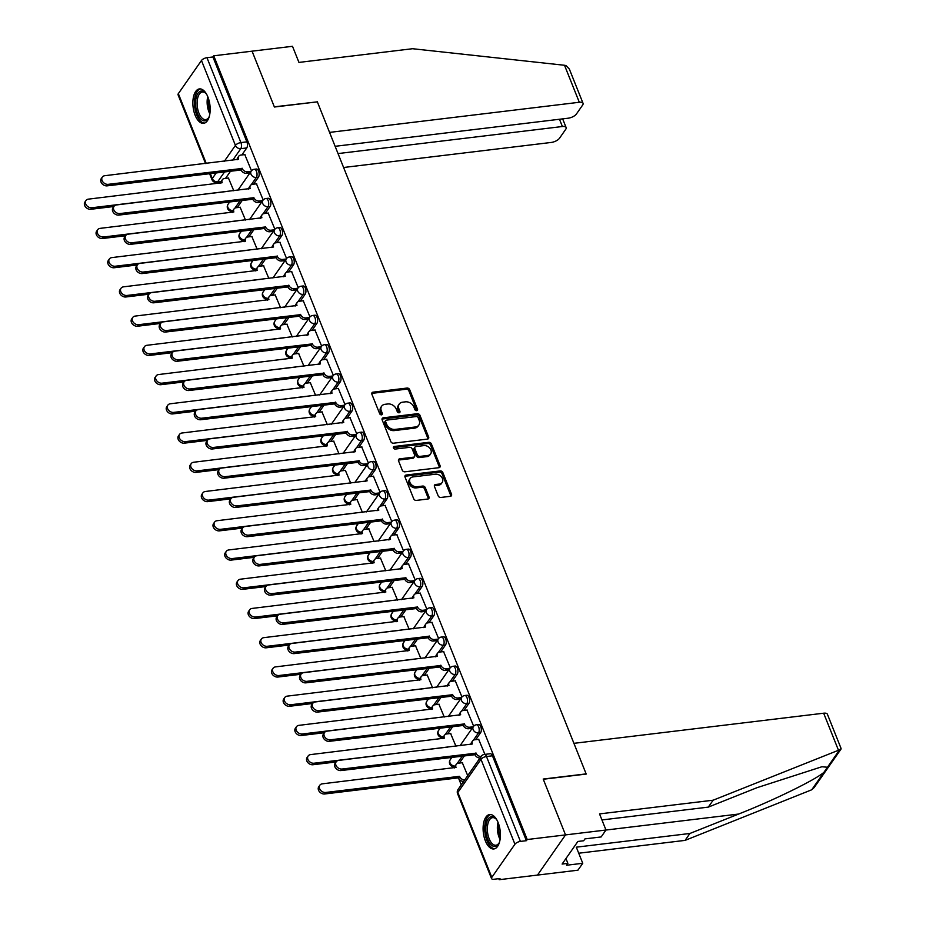 <?xml version="1.0" encoding="UTF-8"?>
<svg xmlns="http://www.w3.org/2000/svg" width="926" height="926" viewBox="0 0 926 926"><rect width="100%" height="100%" fill="white"/><g stroke="black" fill="none" stroke-linecap="round" stroke-linejoin="round"><path stroke-width="1.39" d="M416.7 410.658A1.528 1.169 34.9 0 0 417.499 409.211L409.686 389.661A2.176 1.667 34.9 0 0 407.058 388.052L373.039 392.161A2.176 1.667 34.9 0 0 371.882 394.221L379.706 413.772A1.528 1.169 34.9 0 0 382.345 413.447L381.338 410.924A6.98 5.348 34.9 0 1 381.662 406.201A6.98 5.348 34.9 0 1 385.031 404.303L387.867 403.967A6.98 5.348 34.9 0 1 396.27 409.118L397.277 411.653A1.528 1.169 34.9 0 0 399.928 411.329L398.909 408.806A6.98 5.348 34.9 0 1 399.233 404.072A6.98 5.348 34.9 0 1 402.602 402.185L405.438 401.838A6.98 5.348 34.9 0 1 413.841 407L414.86 409.524A1.528 1.169 34.9 0 0 416.7 410.658M416.758 410.646A1.528 1.169 34.9 0 0 416.688 410.38L408.864 390.841A2.176 1.667 34.9 0 0 406.248 389.221L372.217 393.33A2.176 1.667 34.9 0 0 371.743 393.457M381.605 414.883A1.528 1.169 34.9 0 0 381.535 414.616L380.517 412.093L381.338 410.924M399.187 412.764A1.528 1.169 34.9 0 0 399.106 412.498L398.099 409.975L398.909 408.806M207.899 96.987A17.328 8.461 -96.9 0 0 199.449 88.908A17.328 8.461 -96.9 0 0 195.143 115.252A17.328 8.461 -96.9 0 0 203.604 123.332A17.328 8.461 -96.9 0 0 207.899 96.987M498.13 822.612A17.328 8.461 -96.9 0 0 489.68 814.544A17.328 8.461 -96.9 0 0 485.374 840.889A17.328 8.461 -96.9 0 0 493.836 848.957A17.328 8.461 -96.9 0 0 498.13 822.612M438.183 495.85A2.176 1.667 34.9 0 0 440.811 497.459L450.36 496.313A2.176 1.667 34.9 0 0 451.518 494.241L442.836 472.538A2.176 1.667 34.9 0 0 440.209 470.929L406.178 475.026A2.176 1.667 34.9 0 0 405.032 477.098L413.714 498.801A2.176 1.667 34.9 0 0 416.341 500.41L427.87 499.021A2.176 1.667 34.9 0 0 429.016 496.949L425.3 487.666A2.176 1.667 34.9 0 0 422.684 486.057L416.966 486.74A5.834 4.468 34.9 0 1 410.936 484.101A5.834 4.468 34.9 0 1 410.206 478.487A5.834 4.468 34.9 0 1 413.031 476.902L435.428 474.205A5.834 4.468 34.9 0 1 441.447 476.844A5.834 4.468 34.9 0 1 442.177 482.458A5.834 4.468 34.9 0 1 439.364 484.043L435.625 484.495A2.176 1.667 34.9 0 0 434.468 486.555L438.183 495.85M335.131 146.308L568.194 118.204A6.667 2.79 158.2 0 0 576.423 113.991L582.628 105.089A6.667 2.79 158.2 0 0 583.044 103.307A6.667 2.79 158.2 0 0 579.306 102.265L564.513 65.271L412.556 48.719L298.948 62.412L292.5 46.3L252.069 51.173L274.397 107.022L317.34 101.848L586.135 773.881L543.192 779.055L565.531 834.905L527.218 839.523L213.744 55.803L212.934 56.972L206.961 57.69L240.91 142.581A4.445 2.165 83.1 0 1 240.783 148.669L232.681 160.279M317.12 101.872L274.327 106.837L252.069 51.173L213.744 55.803M427.476 439.098A2.176 1.667 34.9 0 0 428.634 437.037L419.953 415.323A2.176 1.667 34.9 0 0 417.325 413.714L383.306 417.823A2.176 1.667 34.9 0 0 382.149 419.883L390.83 441.586A2.176 1.667 34.9 0 0 393.457 443.207L427.476 439.098M431.389 443.936L440.07 465.639A2.176 1.667 34.9 0 1 438.912 467.699L404.894 471.809A2.176 1.667 34.9 0 1 402.266 470.2L398.55 460.905A2.176 1.667 34.9 0 1 399.708 458.845L413.505 457.178A2.176 1.667 34.9 0 0 414.663 455.106L412.197 448.948A2.176 1.667 34.9 0 0 409.57 447.339L395.205 449.064A1.528 1.169 34.9 0 1 394.175 446.494L428.761 442.315A2.176 1.667 34.9 0 1 431.389 443.936L430.578 445.105L439.26 466.808L440.07 465.639M582.755 863.287L576.308 847.174L689.916 833.469L738.612 814.047L605.963 830.043L601.148 836.942L584.977 838.887L583.669 840.762L577.882 841.456L562.105 864.062L567.881 863.368L566.573 865.243L582.755 863.287L577.928 870.197L537.497 875.082L565.531 834.905L543.273 779.241L586.216 774.067L573.923 743.335L823.665 713.205A6.667 2.79 -21.8 0 1 827.404 714.247L841.086 748.474L839.639 749.805L713.136 800.203L599.527 813.908L605.974 830.02L565.531 834.905L537.497 875.082L499.172 879.7L498.767 878.681M220.145 182.075L220.596 183.198M228.074 201.914L228.676 203.396M231.824 211.29L232.287 212.424M239.776 231.153L240.366 232.634M243.526 240.517L243.978 241.663M251.467 260.38L252.057 261.873M255.217 269.755L255.669 270.901M263.158 289.618L263.76 291.111M266.908 298.994L267.359 300.14M274.848 318.857L275.45 320.338M278.599 328.232L279.062 329.367M286.551 348.083L287.141 349.577M290.289 357.459L290.752 358.605M298.241 377.322L298.832 378.815M301.992 386.698L302.443 387.844M309.932 406.56L310.523 408.042M313.683 415.936L314.134 417.07M321.623 435.799L322.225 437.28M325.373 445.163L325.836 446.309M333.314 465.026L333.916 466.519M337.064 474.401L337.527 475.547M345.016 494.264L345.606 495.757M348.766 503.64L349.218 504.774M356.707 523.503L357.297 524.984M360.457 532.878L360.909 534.013M368.398 552.729L368.988 554.223M372.148 562.105L372.599 563.251M380.088 581.968L380.69 583.461M383.839 591.344L384.302 592.49M391.779 611.206L392.381 612.688M395.529 620.582L395.992 621.716M403.481 640.445L404.072 641.926M407.232 649.809L407.683 650.955M415.172 669.672L415.762 671.165M418.922 679.047L419.374 680.193M426.863 698.91L427.453 700.392M430.613 708.286L431.065 709.42M438.554 728.149L439.155 729.63M442.304 737.524L442.767 738.659M450.244 757.375L450.846 758.869M453.995 766.751L454.458 767.897M458.439 777.852L461.252 784.889M527.218 839.523L526.396 840.692L520.424 841.41A4.445 1.864 158.2 0 0 514.937 844.223L491.81 877.373A4.445 1.864 158.2 0 0 491.532 878.554A4.445 1.864 158.2 0 0 494.021 879.249L499.994 878.531L499.172 879.7M212.934 56.972L246.883 141.863A4.445 2.165 83.1 0 1 246.744 147.952L241.871 154.955M230.701 170.951L225.516 178.371M205.549 163.555L178.058 94.834A4.445 1.864 -21.8 0 1 178.336 93.642L201.474 60.503A4.445 1.864 -21.8 0 1 206.961 57.69M263.192 199.993L256.479 183.834M245.483 220.029L240.135 207.262M274.883 229.22L268.17 213.073M257.173 249.268L251.826 236.489M286.574 258.458L279.872 242.299M268.876 278.494L263.516 265.727M298.265 287.697L291.563 271.538M280.566 307.733L275.207 294.966M309.955 316.923L303.253 300.776M292.257 336.971L286.898 324.204M321.658 346.162L314.944 330.003M303.948 366.198L298.6 353.431M333.348 375.4L326.635 359.242M315.639 395.437L310.291 382.67M345.039 404.639L338.337 388.48M327.341 424.675L321.982 411.908M356.73 433.866L350.028 417.719M339.032 453.914L333.673 441.135M368.432 463.104L361.719 446.945M350.722 483.14L345.375 470.373M380.123 492.343L373.41 476.184M362.413 512.379L357.066 499.612M391.814 521.57L385.1 505.422M374.104 541.617L368.756 528.85M403.505 550.808L396.803 534.649M385.806 570.844L380.447 558.077M415.195 580.046L408.493 563.888M397.497 600.083L392.138 587.315M426.898 609.285L420.184 593.126M409.188 629.321L403.84 616.554M438.588 638.512L431.875 622.365M420.879 658.56L415.531 645.781M450.279 667.75L443.566 651.591M432.581 687.787L427.222 675.019M461.97 696.989L455.268 680.83M444.272 717.025L438.912 704.258M473.661 726.215L466.959 710.068M455.962 746.263L450.603 733.496M484.923 754.377L478.649 739.295M467.711 775.641L462.305 762.723M480.617 732.651L478.499 732.917A4.445 2.165 83.1 0 0 478.95 727.824A4.445 2.165 83.1 0 0 476.462 724.757L478.58 724.491A4.445 2.165 -96.9 0 1 481.069 727.57A4.445 2.165 -96.9 0 1 480.617 732.651L475.733 739.654M464.563 755.651L459.377 763.082M468.915 703.424L466.797 703.679A4.445 2.165 83.1 0 0 467.26 698.586A4.445 2.165 83.1 0 0 464.771 695.519L466.889 695.264A4.445 2.165 -96.9 0 1 469.378 698.331A4.445 2.165 -96.9 0 1 468.915 703.424L464.042 710.416M452.872 726.424L447.686 733.843M457.224 674.186L455.106 674.441A4.445 2.165 83.1 0 0 455.569 669.348A4.445 2.165 83.1 0 0 453.08 666.28L455.198 666.025A4.445 2.165 -96.9 0 1 457.687 669.093A4.445 2.165 -96.9 0 1 457.224 674.186L452.339 681.177M441.181 697.185L435.996 704.605M445.533 644.947L443.415 645.202A4.445 2.165 83.1 0 0 443.867 640.121A4.445 2.165 83.1 0 0 441.378 637.042L443.496 636.787A4.445 2.165 -96.9 0 1 445.985 639.866A4.445 2.165 -96.9 0 1 445.533 644.947L440.649 651.95M429.479 667.947L424.305 675.378M433.843 615.721L431.724 615.975A4.445 2.165 83.1 0 0 432.176 610.882A4.445 2.165 83.1 0 0 429.687 607.815L431.805 607.56A4.445 2.165 -96.9 0 1 434.294 610.628A4.445 2.165 -96.9 0 1 433.843 615.721L428.958 622.712M417.788 638.708L412.602 646.14M422.152 586.482L420.034 586.737A4.445 2.165 83.1 0 0 420.485 581.644A4.445 2.165 83.1 0 0 417.996 578.576L420.115 578.322A4.445 2.165 -96.9 0 1 422.603 581.389A4.445 2.165 -96.9 0 1 422.152 586.482L417.267 593.473M406.097 609.482L400.912 616.901M410.45 557.244L408.331 557.498A4.445 2.165 83.1 0 0 408.794 552.405A4.445 2.165 83.1 0 0 406.306 549.338L408.424 549.083A4.445 2.165 -96.9 0 1 410.912 552.151A4.445 2.165 -96.9 0 1 410.45 557.244L405.576 564.247M394.407 580.243L389.221 587.663M398.759 528.017L396.641 528.271A4.445 2.165 83.1 0 0 397.092 523.178A4.445 2.165 83.1 0 0 394.615 520.111L396.733 519.856A4.445 2.165 -96.9 0 1 399.21 522.924A4.445 2.165 -96.9 0 1 398.759 528.017L393.874 535.008M382.716 551.005L377.53 558.436M387.068 498.778L384.95 499.033A4.445 2.165 83.1 0 0 385.401 493.94A4.445 2.165 83.1 0 0 382.913 490.873L385.031 490.618A4.445 2.165 -96.9 0 1 387.519 493.685A4.445 2.165 -96.9 0 1 387.068 498.778L382.183 505.77M371.013 521.778L365.839 529.197M375.377 469.54L373.259 469.795A4.445 2.165 83.1 0 0 373.71 464.702A4.445 2.165 83.1 0 0 371.222 461.634L373.34 461.38A4.445 2.165 -96.9 0 1 375.829 464.447A4.445 2.165 -96.9 0 1 375.377 469.54L370.493 476.531M359.323 492.539L354.137 499.959M363.675 440.301L361.557 440.556A4.445 2.165 83.1 0 0 362.02 435.475A4.445 2.165 83.1 0 0 359.531 432.396L361.649 432.141A4.445 2.165 -96.9 0 1 364.138 435.22A4.445 2.165 -96.9 0 1 363.675 440.301L358.802 447.304M347.632 463.301L342.446 470.732M351.984 411.075L349.866 411.329A4.445 2.165 83.1 0 0 350.329 406.236A4.445 2.165 83.1 0 0 347.84 403.169L349.959 402.914A4.445 2.165 -96.9 0 1 352.447 405.982A4.445 2.165 -96.9 0 1 351.984 411.075L347.1 418.066M335.941 434.062L330.756 441.494M340.293 381.836L338.175 382.091A4.445 2.165 83.1 0 0 338.627 376.998A4.445 2.165 83.1 0 0 336.15 373.93L338.268 373.676A4.445 2.165 -96.9 0 1 340.745 376.743A4.445 2.165 -96.9 0 1 340.293 381.836L335.409 388.827M324.239 404.836L319.065 412.255M328.603 352.598L326.484 352.852A4.445 2.165 83.1 0 0 326.936 347.759A4.445 2.165 83.1 0 0 324.447 344.692L326.565 344.437A4.445 2.165 -96.9 0 1 329.054 347.505A4.445 2.165 -96.9 0 1 328.603 352.598L323.718 359.601M312.548 375.597L307.374 383.017M316.912 323.371L314.794 323.625A4.445 2.165 83.1 0 0 315.245 318.532A4.445 2.165 83.1 0 0 312.756 315.465L314.875 315.21A4.445 2.165 -96.9 0 1 317.363 318.278A4.445 2.165 -96.9 0 1 316.912 323.371L312.027 330.362M300.857 346.359L295.672 353.79M305.21 294.132L303.091 294.387A4.445 2.165 83.1 0 0 303.554 289.294A4.445 2.165 83.1 0 0 301.066 286.227L303.184 285.972A4.445 2.165 -96.9 0 1 305.673 289.039A4.445 2.165 -96.9 0 1 305.21 294.132L300.337 301.124M289.167 317.132L283.981 324.551M293.519 264.894L291.401 265.149A4.445 2.165 83.1 0 0 291.864 260.056A4.445 2.165 83.1 0 0 289.375 256.988L291.493 256.733A4.445 2.165 -96.9 0 1 293.982 259.801A4.445 2.165 -96.9 0 1 293.519 264.894L288.634 271.885M277.476 287.893L272.29 295.313M281.828 235.655L279.71 235.91A4.445 2.165 83.1 0 0 280.161 230.829A4.445 2.165 83.1 0 0 277.684 227.75L279.791 227.495A4.445 2.165 -96.9 0 1 282.28 230.574A4.445 2.165 -96.9 0 1 281.828 235.655L276.943 242.658M265.774 258.655L260.6 266.086M270.137 206.429L268.019 206.683A4.445 2.165 83.1 0 0 268.471 201.59A4.445 2.165 83.1 0 0 265.982 198.523L268.1 198.268A4.445 2.165 -96.9 0 1 270.589 201.336A4.445 2.165 -96.9 0 1 270.137 206.429L265.253 213.42M254.083 229.416L248.897 236.848M258.447 177.19L256.328 177.445A4.445 2.165 83.1 0 0 256.78 172.352A4.445 2.165 83.1 0 0 254.291 169.284L256.409 169.03A4.445 2.165 -96.9 0 1 258.898 172.097A4.445 2.165 -96.9 0 1 258.447 177.19L253.562 184.181M242.392 200.19L237.206 207.609M251.49 170.754L244.788 154.596M233.792 190.791L228.433 178.024M526.396 840.692L492.447 755.801A4.445 2.165 -96.9 0 0 490.271 753.729L484.31 754.447A4.445 2.165 83.1 0 1 486.474 756.519L520.424 841.41M399.233 404.072L398.423 405.252A6.98 5.348 34.9 0 0 398.099 409.975M381.662 406.201L380.841 407.371A6.98 5.348 34.9 0 0 380.517 412.093M427.951 438.97A2.176 1.667 34.9 0 0 427.812 438.206L419.131 416.503A2.176 1.667 34.9 0 0 416.503 414.883L382.484 418.992A2.176 1.667 34.9 0 0 382.01 419.119M418.112 417.672A1.528 1.169 34.9 0 0 416.272 416.538L386.408 420.138A1.528 1.169 34.9 0 0 385.598 421.585L386.674 424.258A6.98 5.348 34.9 0 0 395.078 429.409L415.485 426.955A6.98 5.348 34.9 0 0 418.853 425.057A6.98 5.348 34.9 0 0 419.177 420.335L418.112 417.672M385.679 420.554L384.857 421.724A1.528 1.169 34.9 0 0 384.788 422.765L385.598 421.585M418.853 425.057L418.043 426.226A6.98 5.348 34.9 0 1 414.663 428.125L394.256 430.59A6.98 5.348 34.9 0 1 385.853 425.428L384.788 422.765M439.387 467.584A2.176 1.667 34.9 0 0 439.26 466.808M414.559 456.587L413.737 457.757A2.176 1.667 34.9 0 1 412.695 458.347L398.886 460.014A2.176 1.667 34.9 0 0 398.423 460.141M430.578 445.105A2.176 1.667 34.9 0 0 427.951 443.485L393.353 447.663A1.528 1.169 34.9 0 0 393.295 447.675M427.824 455.453A5.834 4.468 34.9 0 0 430.636 453.867A5.834 4.468 34.9 0 0 429.919 448.253A5.834 4.468 34.9 0 0 423.888 445.603L415.994 446.563A2.176 1.667 34.9 0 0 414.848 448.624L417.302 454.793A2.176 1.667 34.9 0 0 419.929 456.402L427.824 455.453L427.002 456.622A5.834 4.468 34.9 0 0 429.826 455.036L430.636 453.867M414.941 447.154L414.13 448.323A2.176 1.667 34.9 0 0 414.026 449.793L414.848 448.624M427.002 456.622L419.119 457.571A2.176 1.667 34.9 0 1 416.492 455.962L414.026 449.793M442.177 482.458L441.355 483.627A5.834 4.468 34.9 0 1 438.542 485.212L434.815 485.664A2.176 1.667 34.9 0 0 434.34 485.791M410.206 478.487L409.396 479.656A5.834 4.468 34.9 0 0 410.114 485.27A5.834 4.468 34.9 0 0 416.144 487.909L416.966 486.74M428.344 498.894A2.176 1.667 34.9 0 0 428.206 498.13L424.49 488.835A2.176 1.667 34.9 0 0 421.862 487.226L416.144 487.909M450.835 496.186A2.176 1.667 34.9 0 0 450.696 495.41L442.015 473.707A2.176 1.667 34.9 0 0 439.387 472.098L405.368 476.195A2.176 1.667 34.9 0 0 404.894 476.323M228.676 178L224.509 178.498A4.445 3.403 34.9 0 0 222.356 179.702A4.445 3.403 34.9 0 0 222.159 182.711L88.445 199.136A5.116 3.912 34.9 0 0 85.968 200.514A5.116 3.912 34.9 0 0 86.604 205.445A5.116 3.912 34.9 0 0 91.882 207.748L225.713 191.613M113.898 206.498L90.829 209.276A5.116 3.912 -145.1 0 1 85.539 206.961A5.116 3.912 -145.1 0 1 84.914 202.042L85.968 200.514M220.828 183.163A4.445 3.403 -145.1 0 1 221.302 181.23L222.356 179.702M245.02 154.573L240.853 155.07A4.445 3.403 34.9 0 0 238.711 156.274A4.445 3.403 34.9 0 0 238.503 159.284L104.788 175.709A5.116 3.912 34.9 0 0 102.323 177.086A5.116 3.912 34.9 0 0 102.96 182.017A5.116 3.912 34.9 0 0 108.238 184.332L242.172 168.463A4.445 3.403 34.9 0 0 247.531 171.75L246.466 173.278A4.445 3.403 -145.1 0 1 241.119 169.99L107.173 185.848A5.116 3.912 -145.1 0 1 101.895 183.533A5.116 3.912 -145.1 0 1 101.258 178.614L102.323 177.086M249.997 172.849L246.466 173.278M237.172 159.735A4.445 3.403 -145.1 0 1 237.646 157.802L238.711 156.274M251.062 171.322L247.531 171.75M242.068 168.185L241.003 169.713M240.366 207.227L236.199 207.737A4.445 3.403 34.9 0 0 234.058 208.94A4.445 3.403 34.9 0 0 233.85 211.95L100.135 228.363A5.116 3.912 34.9 0 0 97.67 229.752A5.116 3.912 34.9 0 0 98.295 234.672A5.116 3.912 34.9 0 0 103.585 236.987L237.403 220.851M125.589 235.725L102.52 238.514A5.116 3.912 -145.1 0 1 97.242 236.199A5.116 3.912 -145.1 0 1 96.605 231.28L97.67 229.752M232.519 212.401A4.445 3.403 -145.1 0 1 232.993 210.457L234.058 208.94M252.057 236.466L247.89 236.963A4.445 3.403 34.9 0 0 245.749 238.179A4.445 3.403 34.9 0 0 245.54 241.177L111.826 257.602A5.116 3.912 34.9 0 0 109.361 258.991A5.116 3.912 34.9 0 0 109.997 263.91A5.116 3.912 34.9 0 0 115.275 266.225L249.106 250.078M137.279 264.963L114.211 267.741A5.116 3.912 -145.1 0 1 108.932 265.438A5.116 3.912 -145.1 0 1 108.296 260.507L109.361 258.991M244.209 241.64A4.445 3.403 -145.1 0 1 244.684 239.695L245.749 238.179M564.513 65.271L565.96 65.549L569.351 69.08L583.044 103.307M343.604 167.49L551.271 142.442A6.667 2.79 158.2 0 0 559.501 138.24L565.705 129.339A6.667 2.79 158.2 0 0 566.122 127.556A6.667 2.79 158.2 0 0 562.383 126.515L559.478 119.246M338.036 153.577L562.383 126.515M317.271 101.652L329.563 132.395L579.306 102.265M689.916 833.469L685.09 840.38L811.743 789.774L814.162 787.551L841.016 749.076M738.612 814.047C772.944 800.608 815.389 779.854 823.908 772.342L827.474 767.237L821.894 766.751L757.005 787.69L708.309 807.113L601.935 819.95M685.09 840.38L578.727 853.216M713.136 800.203L708.309 807.113M567.881 863.368L565.96 858.552M209.357 116.178A15.001 7.315 83.1 0 1 208.616 117.787A15.001 7.315 83.1 0 1 208.13 118.586A15.001 7.315 83.1 0 1 197.551 113.84A15.001 7.315 83.1 0 1 198.002 93.283A15.001 7.315 83.1 0 1 205.641 93.098A15.001 7.315 83.1 0 1 206.73 94.487M206.035 93.538A13.89 6.783 -96.9 0 0 202.366 92.033A13.89 6.783 -96.9 0 0 199.345 94.105A13.89 6.783 -96.9 0 0 197.921 110.009A13.89 6.783 -96.9 0 0 205.688 119.604A13.89 6.783 -96.9 0 0 208.709 117.533A13.89 6.783 -96.9 0 0 208.894 117.266M200.525 88.919A17.224 8.403 -96.9 0 0 197.261 91.408A17.224 8.403 -96.9 0 0 195.374 110.669A17.224 8.403 -96.9 0 0 204.646 123.065M499.589 841.815A15.001 7.315 83.1 0 1 498.848 843.424A15.001 7.315 83.1 0 1 498.35 844.211A15.001 7.315 83.1 0 1 487.782 839.465A15.001 7.315 83.1 0 1 488.233 818.908A15.001 7.315 83.1 0 1 495.873 818.723A15.001 7.315 83.1 0 1 496.961 820.112M496.255 819.174A13.89 6.783 -96.9 0 0 492.597 817.658A13.89 6.783 -96.9 0 0 489.576 819.73A13.89 6.783 -96.9 0 0 488.152 835.646A13.89 6.783 -96.9 0 0 495.919 845.23A13.89 6.783 -96.9 0 0 498.94 843.158A13.89 6.783 -96.9 0 0 499.126 842.892M490.757 814.556A17.224 8.403 -96.9 0 0 487.493 817.045A17.224 8.403 -96.9 0 0 485.606 836.294A17.224 8.403 -96.9 0 0 494.878 848.691M256.71 183.799L252.543 184.309A4.445 3.403 34.9 0 0 250.402 185.513A4.445 3.403 34.9 0 0 250.194 188.522L116.479 204.947A5.116 3.912 34.9 0 0 114.014 206.324A5.116 3.912 34.9 0 0 114.65 211.244A5.116 3.912 34.9 0 0 119.929 213.559L253.874 197.701A4.445 3.403 34.9 0 0 259.222 200.988L258.157 202.505A4.445 3.403 -145.1 0 1 252.81 199.229L118.864 215.087A5.116 3.912 -145.1 0 1 113.585 212.772A5.116 3.912 -145.1 0 1 112.949 207.852L114.014 206.324M261.688 202.088L258.157 202.505M248.862 188.973A4.445 3.403 -145.1 0 1 249.337 187.029L250.402 185.513M262.752 200.56L259.222 200.988M253.759 197.423L252.694 198.94M268.413 213.038L264.246 213.547A4.445 3.403 34.9 0 0 262.093 214.751A4.445 3.403 34.9 0 0 261.884 217.76L128.17 234.174A5.116 3.912 34.9 0 0 125.704 235.563A5.116 3.912 34.9 0 0 126.341 240.482A5.116 3.912 34.9 0 0 131.619 242.797L265.565 226.939A4.445 3.403 34.9 0 0 270.913 230.227L269.848 231.743A4.445 3.403 -145.1 0 1 264.5 228.456L130.566 244.325A5.116 3.912 -145.1 0 1 125.276 242.01A5.116 3.912 -145.1 0 1 124.64 237.079L125.704 235.563M273.378 231.315L269.848 231.743M260.565 218.212A4.445 3.403 -145.1 0 1 261.039 216.267L262.093 214.751M274.443 229.798L270.913 230.227M265.449 226.662L264.385 228.178M263.748 265.704L259.581 266.202A4.445 3.403 34.9 0 0 257.44 267.406A4.445 3.403 34.9 0 0 257.231 270.415L123.517 286.84A5.116 3.912 34.9 0 0 121.051 288.217A5.116 3.912 34.9 0 0 121.688 293.148A5.116 3.912 34.9 0 0 126.966 295.463L260.796 279.316M148.982 294.202L125.901 296.98A5.116 3.912 -145.1 0 1 120.623 294.665A5.116 3.912 -145.1 0 1 119.986 289.745L121.051 288.217M255.9 270.867A4.445 3.403 -145.1 0 1 256.375 268.934L257.44 267.406M275.45 294.931L271.283 295.44A4.445 3.403 34.9 0 0 269.13 296.644A4.445 3.403 34.9 0 0 268.922 299.654L135.208 316.079A5.116 3.912 34.9 0 0 132.742 317.456A5.116 3.912 34.9 0 0 133.379 322.375A5.116 3.912 34.9 0 0 138.657 324.69L272.487 308.555M160.673 323.429L137.592 326.218A5.116 3.912 -145.1 0 1 132.314 323.903A5.116 3.912 -145.1 0 1 131.677 318.984L132.742 317.456M267.602 300.105A4.445 3.403 -145.1 0 1 268.065 298.16L269.13 296.644M287.141 324.169L282.974 324.679A4.445 3.403 34.9 0 0 280.821 325.883A4.445 3.403 34.9 0 0 280.624 328.892L146.91 345.305A5.116 3.912 34.9 0 0 144.433 346.694A5.116 3.912 34.9 0 0 145.069 351.614A5.116 3.912 34.9 0 0 150.348 353.929L284.178 337.793M172.363 352.667L149.294 355.457A5.116 3.912 -145.1 0 1 144.016 353.142A5.116 3.912 -145.1 0 1 143.38 348.211L144.433 346.694M279.293 329.343A4.445 3.403 -145.1 0 1 279.768 327.399L280.821 325.883M280.103 242.276L275.936 242.774A4.445 3.403 34.9 0 0 273.795 243.978A4.445 3.403 34.9 0 0 273.587 246.987L139.872 263.412A5.116 3.912 34.9 0 0 137.395 264.801A5.116 3.912 34.9 0 0 138.032 269.721A5.116 3.912 34.9 0 0 143.322 272.036L277.256 256.178A4.445 3.403 34.9 0 0 282.604 259.454L281.539 260.982A4.445 3.403 -145.1 0 1 276.191 257.694L142.257 273.552A5.116 3.912 -145.1 0 1 136.979 271.237A5.116 3.912 -145.1 0 1 136.342 266.318L137.395 264.801M285.081 260.553L281.539 260.982M272.256 247.45A4.445 3.403 -145.1 0 1 272.73 245.506L273.795 243.978M286.146 259.025L282.604 259.454M277.14 255.889L276.075 257.416M291.794 271.515L287.627 272.012A4.445 3.403 34.9 0 0 285.486 273.216A4.445 3.403 34.9 0 0 285.277 276.226L151.563 292.651A5.116 3.912 34.9 0 0 149.098 294.028A5.116 3.912 34.9 0 0 149.734 298.959A5.116 3.912 34.9 0 0 155.012 301.263L288.947 285.405A4.445 3.403 34.9 0 0 294.294 288.692L293.241 290.22A4.445 3.403 -145.1 0 1 287.882 286.933L153.947 302.79A5.116 3.912 -145.1 0 1 148.669 300.475A5.116 3.912 -145.1 0 1 148.033 295.556L149.098 294.028M296.771 289.792L293.241 290.22M283.946 276.677A4.445 3.403 -145.1 0 1 284.421 274.744L285.486 273.216M297.836 288.264L294.294 288.692M288.831 285.127L287.778 286.655M303.485 300.742L299.318 301.251A4.445 3.403 34.9 0 0 297.177 302.455A4.445 3.403 34.9 0 0 296.968 305.464L163.254 321.878A5.116 3.912 34.9 0 0 160.788 323.267A5.116 3.912 34.9 0 0 161.425 328.186A5.116 3.912 34.9 0 0 166.703 330.501L300.637 314.643A4.445 3.403 34.9 0 0 305.997 317.931L304.932 319.447A4.445 3.403 -145.1 0 1 299.584 316.171L165.638 332.029A5.116 3.912 -145.1 0 1 160.36 329.714A5.116 3.912 -145.1 0 1 159.723 324.795L160.788 323.267M308.462 319.019L304.932 319.447M295.637 305.916A4.445 3.403 -145.1 0 1 296.112 303.971L297.177 302.455M309.527 317.502L305.997 317.931M300.533 314.365L299.468 315.882M298.832 353.408L294.665 353.906A4.445 3.403 34.9 0 0 292.523 355.109A4.445 3.403 34.9 0 0 292.315 358.119L158.601 374.544A5.116 3.912 34.9 0 0 156.135 375.933A5.116 3.912 34.9 0 0 156.772 380.852A5.116 3.912 34.9 0 0 162.05 383.167L295.869 367.02M184.054 381.906L160.985 384.684A5.116 3.912 -145.1 0 1 155.707 382.369A5.116 3.912 -145.1 0 1 155.07 377.449L156.135 375.933M290.984 358.582A4.445 3.403 -145.1 0 1 291.459 356.637L292.523 355.109M315.176 329.98L311.02 330.478A4.445 3.403 34.9 0 0 308.867 331.682A4.445 3.403 34.9 0 0 308.659 334.691L174.945 351.116A5.116 3.912 34.9 0 0 172.479 352.505A5.116 3.912 34.9 0 0 173.116 357.424A5.116 3.912 34.9 0 0 178.394 359.739L312.34 343.882A4.445 3.403 34.9 0 0 317.687 347.157L316.623 348.685A4.445 3.403 -145.1 0 1 311.275 345.398L177.329 361.256A5.116 3.912 -145.1 0 1 172.051 358.941A5.116 3.912 -145.1 0 1 171.414 354.021L172.479 352.505M320.153 348.257L316.623 348.685M307.339 335.154A4.445 3.403 -145.1 0 1 307.802 333.21L308.867 331.682M321.218 346.741L317.687 347.157M312.224 343.592L311.159 345.12M310.523 382.646L306.356 383.144A4.445 3.403 34.9 0 0 304.214 384.348A4.445 3.403 34.9 0 0 304.006 387.357L170.291 403.782A5.116 3.912 34.9 0 0 167.826 405.16A5.116 3.912 34.9 0 0 168.463 410.091A5.116 3.912 34.9 0 0 173.741 412.394L307.571 396.259M195.756 411.144L172.676 413.922A5.116 3.912 -145.1 0 1 167.398 411.607A5.116 3.912 -145.1 0 1 166.761 406.688L167.826 405.16M302.675 387.809A4.445 3.403 -145.1 0 1 303.149 385.876L304.214 384.348M326.878 359.219L322.711 359.716A4.445 3.403 34.9 0 0 320.558 360.92A4.445 3.403 34.9 0 0 320.361 363.93L186.635 380.355A5.116 3.912 34.9 0 0 184.17 381.732A5.116 3.912 34.9 0 0 184.806 386.663A5.116 3.912 34.9 0 0 190.085 388.978L324.031 373.109A4.445 3.403 34.9 0 0 329.378 376.396L328.313 377.924A4.445 3.403 -145.1 0 1 322.966 374.636L189.031 390.494A5.116 3.912 -145.1 0 1 183.742 388.179A5.116 3.912 -145.1 0 1 183.116 383.26L184.17 381.732M331.855 377.495L328.313 377.924M319.03 364.381A4.445 3.403 -145.1 0 1 319.505 362.448L320.558 360.92M332.909 375.968L329.378 376.396M323.915 372.831L322.85 374.359M322.213 411.873L318.046 412.383A4.445 3.403 34.9 0 0 315.905 413.586A4.445 3.403 34.9 0 0 315.697 416.596L181.982 433.009A5.116 3.912 34.9 0 0 179.517 434.398A5.116 3.912 34.9 0 0 180.153 439.318A5.116 3.912 34.9 0 0 185.431 441.633L319.262 425.497M207.447 440.371L184.367 443.16A5.116 3.912 -145.1 0 1 179.088 440.845A5.116 3.912 -145.1 0 1 178.452 435.926L179.517 434.398M314.365 417.047A4.445 3.403 -145.1 0 1 314.84 415.103L315.905 413.586M338.569 388.445L334.402 388.955A4.445 3.403 34.9 0 0 332.26 390.159A4.445 3.403 34.9 0 0 332.052 393.168L198.338 409.593A5.116 3.912 34.9 0 0 195.872 410.97A5.116 3.912 34.9 0 0 196.497 415.89A5.116 3.912 34.9 0 0 201.787 418.205L335.721 402.347A4.445 3.403 34.9 0 0 341.069 405.634L340.004 407.151A4.445 3.403 -145.1 0 1 334.656 403.875L200.722 419.733A5.116 3.912 -145.1 0 1 195.444 417.418A5.116 3.912 -145.1 0 1 194.807 412.498L195.872 410.97M343.546 406.734L340.004 407.151M330.721 393.619A4.445 3.403 -145.1 0 1 331.195 391.675L332.26 390.159M344.611 405.206L341.069 405.634M335.606 402.069L334.552 403.586M333.916 441.112L329.749 441.609A4.445 3.403 34.9 0 0 327.596 442.813A4.445 3.403 34.9 0 0 327.387 445.823L193.673 462.248A5.116 3.912 34.9 0 0 191.207 463.637A5.116 3.912 34.9 0 0 191.844 468.556A5.116 3.912 34.9 0 0 197.122 470.871L330.952 454.724M219.138 469.609L196.057 472.387A5.116 3.912 -145.1 0 1 190.779 470.072A5.116 3.912 -145.1 0 1 190.143 465.153L191.207 463.637M326.068 446.286A4.445 3.403 -145.1 0 1 326.542 444.341L327.596 442.813M350.26 417.684L346.092 418.193A4.445 3.403 34.9 0 0 343.951 419.397A4.445 3.403 34.9 0 0 343.743 422.395L210.028 438.82A5.116 3.912 34.9 0 0 207.563 440.209A5.116 3.912 34.9 0 0 208.2 445.128A5.116 3.912 34.9 0 0 213.478 447.443L347.412 431.585A4.445 3.403 34.9 0 0 352.76 434.873L351.706 436.389A4.445 3.403 -145.1 0 1 346.347 433.102L212.413 448.971A5.116 3.912 -145.1 0 1 207.135 446.656A5.116 3.912 -145.1 0 1 206.498 441.725L207.563 440.209M355.237 435.961L351.706 436.389M342.412 422.858A4.445 3.403 -145.1 0 1 342.886 420.913L343.951 419.397M356.302 434.444L352.76 434.873M347.308 431.308L346.243 432.824M345.606 470.35L341.439 470.848A4.445 3.403 34.9 0 0 339.298 472.052A4.445 3.403 34.9 0 0 339.09 475.061L205.375 491.486A5.116 3.912 34.9 0 0 202.898 492.863A5.116 3.912 34.9 0 0 203.535 497.794A5.116 3.912 34.9 0 0 208.825 500.109L342.643 483.962M230.829 498.848L207.76 501.626A5.116 3.912 -145.1 0 1 202.481 499.311A5.116 3.912 -145.1 0 1 201.845 494.391L202.898 492.863M337.759 475.513A4.445 3.403 -145.1 0 1 338.233 473.58L339.298 472.052M361.95 446.922L357.783 447.42A4.445 3.403 34.9 0 0 355.642 448.624A4.445 3.403 34.9 0 0 355.434 451.633L221.719 468.058A5.116 3.912 34.9 0 0 219.254 469.447A5.116 3.912 34.9 0 0 219.89 474.367A5.116 3.912 34.9 0 0 225.168 476.682L359.103 460.824A4.445 3.403 34.9 0 0 364.462 464.1L363.397 465.628A4.445 3.403 -145.1 0 1 358.049 462.34L224.104 478.198A5.116 3.912 -145.1 0 1 218.825 475.883A5.116 3.912 -145.1 0 1 218.189 470.964L219.254 469.447M366.928 465.199L363.397 465.628M354.102 452.085A4.445 3.403 -145.1 0 1 354.577 450.152L355.642 448.624M367.992 463.671L364.462 464.1M358.999 460.535L357.934 462.062M357.297 499.577L353.13 500.086A4.445 3.403 34.9 0 0 350.989 501.29A4.445 3.403 34.9 0 0 350.78 504.3L217.066 520.713A5.116 3.912 34.9 0 0 214.601 522.102A5.116 3.912 34.9 0 0 215.237 527.021A5.116 3.912 34.9 0 0 220.515 529.336L354.334 513.201M242.519 528.075L219.45 530.864A5.116 3.912 -145.1 0 1 214.172 528.549A5.116 3.912 -145.1 0 1 213.536 523.63L214.601 522.102M349.449 504.751A4.445 3.403 -145.1 0 1 349.924 502.806L350.989 501.29M373.653 476.161L369.486 476.659A4.445 3.403 34.9 0 0 367.333 477.862A4.445 3.403 34.9 0 0 367.124 480.872L233.41 497.297A5.116 3.912 34.9 0 0 230.944 498.674A5.116 3.912 34.9 0 0 231.581 503.594A5.116 3.912 34.9 0 0 236.859 505.909L370.805 490.051A4.445 3.403 34.9 0 0 376.153 493.338L375.088 494.854A4.445 3.403 -145.1 0 1 369.74 491.579L235.794 507.436A5.116 3.912 -145.1 0 1 230.516 505.121A5.116 3.912 -145.1 0 1 229.879 500.202L230.944 498.674M378.618 494.438L375.088 494.854M365.805 481.323A4.445 3.403 -145.1 0 1 366.268 479.39L367.333 477.862M379.683 492.91L376.153 493.338M370.689 489.773L369.624 491.301M368.988 528.815L364.821 529.325A4.445 3.403 34.9 0 0 362.679 530.529A4.445 3.403 34.9 0 0 362.471 533.526L228.757 549.951A5.116 3.912 34.9 0 0 226.291 551.34A5.116 3.912 34.9 0 0 226.928 556.26A5.116 3.912 34.9 0 0 232.206 558.575L366.036 542.439M254.222 557.313L231.141 560.103A5.116 3.912 -145.1 0 1 225.863 557.788A5.116 3.912 -145.1 0 1 225.226 552.857L226.291 551.34M361.14 533.989A4.445 3.403 -145.1 0 1 361.615 532.045L362.679 530.529M385.343 505.388L381.176 505.897A4.445 3.403 34.9 0 0 379.023 507.101A4.445 3.403 34.9 0 0 378.827 510.11L245.112 526.524A5.116 3.912 34.9 0 0 242.635 527.913A5.116 3.912 34.9 0 0 243.272 532.832A5.116 3.912 34.9 0 0 248.55 535.147L382.496 519.289A4.445 3.403 34.9 0 0 387.844 522.577L386.779 524.093A4.445 3.403 -145.1 0 1 381.431 520.817L247.497 536.675A5.116 3.912 -145.1 0 1 242.207 534.36A5.116 3.912 -145.1 0 1 241.582 529.44L242.635 527.913M390.321 523.665L386.779 524.093M377.495 510.562A4.445 3.403 -145.1 0 1 377.97 508.617L379.023 507.101M391.374 522.148L387.844 522.577M382.38 519.011L381.315 520.528M380.679 558.054L376.523 558.552A4.445 3.403 34.9 0 0 374.37 559.755A4.445 3.403 34.9 0 0 374.162 562.765L240.447 579.19A5.116 3.912 34.9 0 0 237.982 580.579A5.116 3.912 34.9 0 0 238.619 585.498A5.116 3.912 34.9 0 0 243.897 587.813L377.727 571.666M265.912 586.552L242.832 589.33A5.116 3.912 -145.1 0 1 237.554 587.015A5.116 3.912 -145.1 0 1 236.917 582.095L237.982 580.579M372.842 563.216A4.445 3.403 -145.1 0 1 373.305 561.283L374.37 559.755M397.034 534.626L392.867 535.124A4.445 3.403 34.9 0 0 390.726 536.328A4.445 3.403 34.9 0 0 390.517 539.337L256.803 555.762A5.116 3.912 34.9 0 0 254.337 557.151A5.116 3.912 34.9 0 0 254.974 562.07A5.116 3.912 34.9 0 0 260.252 564.385L394.187 548.528A4.445 3.403 34.9 0 0 399.534 551.803L398.481 553.331A4.445 3.403 -145.1 0 1 393.122 550.044L259.187 565.902A5.116 3.912 -145.1 0 1 253.909 563.587A5.116 3.912 -145.1 0 1 253.273 558.667L254.337 557.151M402.011 552.903L398.481 553.331M389.186 539.8A4.445 3.403 -145.1 0 1 389.661 537.856L390.726 536.328M403.076 551.387L399.534 551.803M394.071 548.238L393.018 549.766M392.381 587.292L388.214 587.79A4.445 3.403 34.9 0 0 386.061 588.994A4.445 3.403 34.9 0 0 385.864 592.003L252.138 608.428A5.116 3.912 34.9 0 0 249.673 609.806A5.116 3.912 34.9 0 0 250.309 614.725A5.116 3.912 34.9 0 0 255.588 617.04L389.418 600.905M277.603 615.79L254.534 618.568A5.116 3.912 -145.1 0 1 249.244 616.253A5.116 3.912 -145.1 0 1 248.619 611.334L249.673 609.806M384.533 592.455A4.445 3.403 -145.1 0 1 385.008 590.522L386.061 588.994M408.725 563.865L404.558 564.362A4.445 3.403 34.9 0 0 402.416 565.566A4.445 3.403 34.9 0 0 402.208 568.576L268.494 585A5.116 3.912 34.9 0 0 266.028 586.378A5.116 3.912 34.9 0 0 266.665 591.309A5.116 3.912 34.9 0 0 271.943 593.624L405.877 577.755A4.445 3.403 34.9 0 0 411.237 581.042L410.172 582.57A4.445 3.403 -145.1 0 1 404.824 579.282L270.878 595.14A5.116 3.912 -145.1 0 1 265.6 592.825A5.116 3.912 -145.1 0 1 264.963 587.906L266.028 586.378M413.702 582.141L410.172 582.57M400.877 569.027A4.445 3.403 -145.1 0 1 401.352 567.094L402.416 565.566M414.767 580.614L411.237 581.042M405.773 577.477L404.708 579.005M404.072 616.519L399.905 617.029A4.445 3.403 34.9 0 0 397.763 618.232A4.445 3.403 34.9 0 0 397.555 621.242L263.841 637.655A5.116 3.912 34.9 0 0 261.375 639.044A5.116 3.912 34.9 0 0 262 643.964A5.116 3.912 34.9 0 0 267.29 646.279L401.108 630.143M289.294 645.017L266.225 647.806A5.116 3.912 -145.1 0 1 260.947 645.491A5.116 3.912 -145.1 0 1 260.31 640.572L261.375 639.044M396.224 621.693A4.445 3.403 -145.1 0 1 396.698 619.749L397.763 618.232M420.416 593.091L416.249 593.601A4.445 3.403 34.9 0 0 414.107 594.805A4.445 3.403 34.9 0 0 413.899 597.814L280.184 614.227A5.116 3.912 34.9 0 0 277.719 615.616A5.116 3.912 34.9 0 0 278.356 620.536A5.116 3.912 34.9 0 0 283.634 622.851L417.58 606.993A4.445 3.403 34.9 0 0 422.927 610.28L421.862 611.797A4.445 3.403 -145.1 0 1 416.515 608.521L282.569 624.379A5.116 3.912 -145.1 0 1 277.291 622.064A5.116 3.912 -145.1 0 1 276.654 617.144L277.719 615.616M425.393 611.368L421.862 611.797M412.568 598.265A4.445 3.403 -145.1 0 1 413.042 596.321L414.107 594.805M426.458 609.852L422.927 610.28M417.464 606.715L416.399 608.232M415.762 645.758L411.595 646.255A4.445 3.403 34.9 0 0 409.454 647.459A4.445 3.403 34.9 0 0 409.246 650.469L275.531 666.894A5.116 3.912 34.9 0 0 273.066 668.283A5.116 3.912 34.9 0 0 273.702 673.202A5.116 3.912 34.9 0 0 278.981 675.517L412.811 659.37M300.985 674.255L277.916 677.033A5.116 3.912 -145.1 0 1 272.638 674.718A5.116 3.912 -145.1 0 1 272.001 669.799L273.066 668.283M407.915 650.932A4.445 3.403 -145.1 0 1 408.389 648.987L409.454 647.459M432.118 622.33L427.951 622.839A4.445 3.403 34.9 0 0 425.798 624.043A4.445 3.403 34.9 0 0 425.59 627.041L291.875 643.466A5.116 3.912 34.9 0 0 289.41 644.855A5.116 3.912 34.9 0 0 290.046 649.774A5.116 3.912 34.9 0 0 295.325 652.089L429.27 636.231A4.445 3.403 34.9 0 0 434.618 639.507L433.553 641.035A4.445 3.403 -145.1 0 1 428.206 637.748L294.26 653.606A5.116 3.912 -145.1 0 1 288.981 651.302A5.116 3.912 -145.1 0 1 288.345 646.371L289.41 644.855M437.084 640.607L433.553 641.035M424.27 627.504A4.445 3.403 -145.1 0 1 424.733 625.559L425.798 624.043M438.148 639.09L434.618 639.507M429.155 635.954L428.09 637.47M427.453 674.996L423.286 675.494A4.445 3.403 34.9 0 0 421.145 676.698A4.445 3.403 34.9 0 0 420.936 679.707L287.222 696.132A5.116 3.912 34.9 0 0 284.757 697.51A5.116 3.912 34.9 0 0 285.393 702.44A5.116 3.912 34.9 0 0 290.671 704.755L424.502 688.608M312.687 703.494L289.606 706.272A5.116 3.912 -145.1 0 1 284.328 703.957A5.116 3.912 -145.1 0 1 283.692 699.037L284.757 697.51M419.605 680.159A4.445 3.403 -145.1 0 1 420.08 678.226L421.145 676.698M443.809 651.568L439.642 652.066A4.445 3.403 34.9 0 0 437.5 653.27A4.445 3.403 34.9 0 0 437.292 656.279L303.578 672.704A5.116 3.912 34.9 0 0 301.1 674.093A5.116 3.912 34.9 0 0 301.737 679.013A5.116 3.912 34.9 0 0 307.015 681.328L440.961 665.47A4.445 3.403 34.9 0 0 446.309 668.746L445.244 670.274A4.445 3.403 -145.1 0 1 439.896 666.986L305.962 682.844A5.116 3.912 -145.1 0 1 300.684 680.529A5.116 3.912 -145.1 0 1 300.047 675.61L301.1 674.093M448.786 669.845L445.244 670.274M435.961 656.731A4.445 3.403 -145.1 0 1 436.435 654.798L437.5 653.27M449.839 668.317L446.309 668.746M440.845 665.181L439.781 666.708M439.155 704.223L434.988 704.732A4.445 3.403 34.9 0 0 432.836 705.936A4.445 3.403 34.9 0 0 432.627 708.946L298.913 725.359A5.116 3.912 34.9 0 0 296.447 726.748A5.116 3.912 34.9 0 0 297.084 731.667A5.116 3.912 34.9 0 0 302.362 733.982L436.192 717.847M324.378 732.721L301.297 735.51A5.116 3.912 -145.1 0 1 296.019 733.195A5.116 3.912 -145.1 0 1 295.382 728.276L296.447 726.748M431.308 709.397A4.445 3.403 -145.1 0 1 431.771 707.452L432.836 705.936M455.499 680.807L451.332 681.304A4.445 3.403 34.9 0 0 449.191 682.508A4.445 3.403 34.9 0 0 448.983 685.518L315.268 701.943A5.116 3.912 34.9 0 0 312.803 703.32A5.116 3.912 34.9 0 0 313.439 708.24A5.116 3.912 34.9 0 0 318.718 710.555L452.652 694.697A4.445 3.403 34.9 0 0 458 697.984L456.946 699.5A4.445 3.403 -145.1 0 1 451.587 696.225L317.653 712.082A5.116 3.912 -145.1 0 1 312.375 709.767A5.116 3.912 -145.1 0 1 311.738 704.848L312.803 703.32M460.477 699.084L456.946 699.5M447.652 685.969A4.445 3.403 -145.1 0 1 448.126 684.036L449.191 682.508M461.542 697.556L458 697.984M452.536 694.419L451.483 695.935M450.846 733.461L446.679 733.971A4.445 3.403 34.9 0 0 444.526 735.175A4.445 3.403 34.9 0 0 444.33 738.172L310.615 754.597A5.116 3.912 34.9 0 0 308.138 755.986A5.116 3.912 34.9 0 0 308.775 760.906A5.116 3.912 34.9 0 0 314.053 763.221L447.883 747.074M336.069 761.959L313 764.737A5.116 3.912 -145.1 0 1 307.71 762.434A5.116 3.912 -145.1 0 1 307.085 757.503L308.138 755.986M442.998 738.635A4.445 3.403 -145.1 0 1 443.473 736.691L444.526 735.175M467.19 710.034L463.023 710.543A4.445 3.403 34.9 0 0 460.882 711.747A4.445 3.403 34.9 0 0 460.673 714.756L326.959 731.17A5.116 3.912 34.9 0 0 324.494 732.559A5.116 3.912 34.9 0 0 325.13 737.478A5.116 3.912 34.9 0 0 330.408 739.793L464.343 723.935A4.445 3.403 34.9 0 0 469.702 727.223L468.637 728.739A4.445 3.403 -145.1 0 1 463.289 725.452L329.343 741.321A5.116 3.912 -145.1 0 1 324.065 739.006A5.116 3.912 -145.1 0 1 323.429 734.087L324.494 732.559M472.167 728.311L468.637 728.739M459.342 715.208A4.445 3.403 -145.1 0 1 459.817 713.263L460.882 711.747M473.232 726.794L469.702 727.223M464.239 723.657L463.174 725.174M463.671 781.428A4.445 3.403 -145.1 0 1 458.625 778.118L459.69 776.59A4.445 3.403 34.9 0 0 464.736 779.9M462.537 762.7L458.37 763.198A4.445 3.403 34.9 0 0 456.229 764.401A4.445 3.403 34.9 0 0 456.02 767.411L322.306 783.836A5.116 3.912 34.9 0 0 319.84 785.225A5.116 3.912 34.9 0 0 320.477 790.144A5.116 3.912 34.9 0 0 325.755 792.459L459.574 776.312M458.52 777.84L324.69 793.976A5.116 3.912 -145.1 0 1 319.412 791.661A5.116 3.912 -145.1 0 1 318.775 786.741L319.84 785.225M454.689 767.862A4.445 3.403 -145.1 0 1 455.164 765.929L456.229 764.401M478.881 739.272L474.714 739.77A4.445 3.403 34.9 0 0 472.573 740.974A4.445 3.403 34.9 0 0 472.364 743.983L338.65 760.408A5.116 3.912 34.9 0 0 336.184 761.797A5.116 3.912 34.9 0 0 336.821 766.716A5.116 3.912 34.9 0 0 342.099 769.031L476.045 753.174A4.445 3.403 34.9 0 0 481.08 756.473M480.015 758A4.445 3.403 -145.1 0 1 474.98 754.69L341.034 770.548A5.116 3.912 -145.1 0 1 335.756 768.233A5.116 3.912 -145.1 0 1 335.119 763.313L336.184 761.797M471.045 744.446A4.445 3.403 -145.1 0 1 471.508 742.502L472.573 740.974M475.929 752.884L474.864 754.412M416.688 410.38L417.499 409.211M381.535 414.616L382.345 413.447M399.106 412.498L399.928 411.329M514.937 844.223L480.988 759.332L457.849 792.471L491.81 877.373M246.744 147.952L240.783 148.669A4.445 3.403 34.9 0 1 235.424 145.394L201.474 60.503M224.729 171.669L217.645 181.82A4.445 2.165 83.1 0 1 216.672 182.491L220.932 181.971M221.187 181.392L217.645 181.82A4.445 3.403 34.9 0 1 212.297 178.544L216.383 172.676M224.335 161.286L235.424 145.394A4.445 1.864 -21.8 0 1 240.91 142.581L246.883 141.863M178.336 93.642L206.266 163.462M210.248 173.417L212.297 178.544A4.445 1.864 158.2 0 0 212.019 179.725A4.445 4.445 0 0 0 216.672 182.491M476.462 724.757A4.445 4.445 0 0 0 473.348 726.621A4.445 3.403 -145.1 0 0 473.14 729.63A4.445 3.403 -145.1 0 0 478.499 732.917L473.394 740.21M471.079 743.543L470.396 744.516M462.444 755.905L457.05 763.637M464.771 695.519A4.445 4.445 0 0 0 461.657 697.382A4.445 3.403 -145.1 0 0 461.449 700.392A4.445 3.403 -145.1 0 0 466.797 703.679L461.704 710.983M459.389 714.305L458.706 715.289M450.754 726.678L445.36 734.399M453.08 666.28A4.445 4.445 0 0 0 449.967 668.155A4.445 3.403 -145.1 0 0 449.758 671.153A4.445 3.403 -145.1 0 0 455.106 674.441L450.013 681.744M447.686 685.066L447.003 686.05M439.063 697.44L433.657 705.172M441.378 637.042A4.445 4.445 0 0 0 438.276 638.917A4.445 3.403 -145.1 0 0 438.067 641.926A4.445 3.403 -145.1 0 0 443.415 645.202L438.322 652.506M435.996 655.84L435.313 656.812M427.361 668.202L421.967 675.934M429.687 607.815A4.445 4.445 0 0 0 426.573 609.678A4.445 3.403 -145.1 0 0 426.377 612.688A4.445 3.403 -145.1 0 0 431.724 615.975L426.631 623.267M424.305 626.601L423.622 627.573M415.67 638.963L410.276 646.695M417.996 578.576A4.445 4.445 0 0 0 414.883 580.44A4.445 3.403 -145.1 0 0 414.674 583.449A4.445 3.403 -145.1 0 0 420.034 586.737L414.929 594.041M412.614 597.363L411.931 598.346M403.979 609.736L398.585 617.468M406.306 549.338A4.445 4.445 0 0 0 403.192 551.213A4.445 3.403 -145.1 0 0 402.984 554.223A4.445 3.403 -145.1 0 0 408.331 557.498L403.238 564.802M400.923 568.124L400.229 569.108M392.288 580.498L386.894 588.23M394.615 520.111A4.445 4.445 0 0 0 391.501 521.975A4.445 3.403 -145.1 0 0 391.293 524.984A4.445 3.403 -145.1 0 0 396.641 528.271L391.548 535.564M389.221 538.897L388.538 539.87M380.598 551.259L375.192 558.991M382.913 490.873A4.445 4.445 0 0 0 379.81 492.736A4.445 3.403 -145.1 0 0 379.602 495.746A4.445 3.403 -145.1 0 0 384.95 499.033L379.857 506.337M377.53 509.659L376.847 510.643M368.895 522.033L363.501 529.753M371.222 461.634A4.445 4.445 0 0 0 368.108 463.509A4.445 3.403 -145.1 0 0 367.9 466.507A4.445 3.403 -145.1 0 0 373.259 469.795L368.154 477.098M365.839 480.42L365.157 481.404M357.204 492.794L351.811 500.526M359.531 432.396A4.445 4.445 0 0 0 356.417 434.271A4.445 3.403 -145.1 0 0 356.209 437.28A4.445 3.403 -145.1 0 0 361.557 440.556L356.464 447.86M354.149 451.194L353.466 452.166M345.514 463.556L340.12 471.288M347.84 403.169A4.445 4.445 0 0 0 344.727 405.032A4.445 3.403 -145.1 0 0 344.518 408.042A4.445 3.403 -145.1 0 0 349.866 411.329L344.773 418.621M342.446 421.955L341.763 422.939M333.823 434.329L328.429 442.049M336.15 373.93A4.445 4.445 0 0 0 333.036 375.794A4.445 3.403 -145.1 0 0 332.828 378.803A4.445 3.403 -145.1 0 0 338.175 382.091L333.082 389.395M330.756 392.717L330.073 393.7M322.121 405.09L316.727 412.822M324.447 344.692A4.445 4.445 0 0 0 321.334 346.567A4.445 3.403 -145.1 0 0 321.137 349.577A4.445 3.403 -145.1 0 0 326.484 352.852L321.391 360.156M319.065 363.478L318.382 364.462M310.43 375.852L305.036 383.584M312.756 315.465A4.445 4.445 0 0 0 309.643 317.329A4.445 3.403 -145.1 0 0 309.434 320.338A4.445 3.403 -145.1 0 0 314.794 323.625L309.689 330.918M307.374 334.251L306.691 335.224M298.739 346.613L293.345 354.345M301.066 286.227A4.445 4.445 0 0 0 297.952 288.09A4.445 3.403 -145.1 0 0 297.744 291.1A4.445 3.403 -145.1 0 0 303.091 294.387L297.998 301.691M295.683 305.013L295 305.997M287.048 317.386L281.654 325.119M289.375 256.988A4.445 4.445 0 0 0 286.261 258.863A4.445 3.403 -145.1 0 0 286.053 261.873A4.445 3.403 -145.1 0 0 291.401 265.149L286.308 272.452M283.981 275.774L283.298 276.758M275.358 288.148L269.964 295.88M277.684 227.75A4.445 4.445 0 0 0 274.571 229.625A4.445 3.403 -145.1 0 0 274.362 232.634A4.445 3.403 -145.1 0 0 279.71 235.91L274.617 243.214M272.29 246.547L271.607 247.52M263.655 258.91L258.261 266.642M265.982 198.523A4.445 4.445 0 0 0 262.868 200.386A4.445 3.403 -145.1 0 0 262.671 203.396A4.445 3.403 -145.1 0 0 268.019 206.683L262.926 213.987M260.6 217.309L259.917 218.293M251.965 229.683L246.571 237.403M254.291 169.284A4.445 4.445 0 0 0 251.177 171.16A4.445 3.403 -145.1 0 0 250.969 174.157A4.445 3.403 -145.1 0 0 256.328 177.445L251.224 184.749M248.909 188.071L248.226 189.054M240.274 200.444L234.88 208.176M232.889 210.619A4.445 3.403 -145.1 0 1 227.842 207.308A4.445 3.403 34.9 0 1 228.051 204.299A4.445 4.445 0 0 0 232.218 211.255M244.58 239.857A4.445 3.403 -145.1 0 1 239.533 236.547A4.445 3.403 34.9 0 1 239.741 233.537A4.445 4.445 0 0 0 243.92 240.494M256.271 269.084A4.445 3.403 -145.1 0 1 251.224 265.785A4.445 3.403 34.9 0 1 251.432 262.776A4.445 4.445 0 0 0 255.611 269.732M267.973 298.322A4.445 3.403 -145.1 0 1 262.915 295.012A4.445 3.403 34.9 0 1 263.123 292.003A4.445 4.445 0 0 0 267.301 298.959M279.664 327.561A4.445 3.403 -145.1 0 1 274.617 324.25A4.445 3.403 34.9 0 1 274.814 321.241A4.445 4.445 0 0 0 278.992 328.198M291.354 356.788A4.445 3.403 -145.1 0 1 286.308 353.489A4.445 3.403 34.9 0 1 286.516 350.479A4.445 4.445 0 0 0 290.683 357.436M303.045 386.026A4.445 3.403 -145.1 0 1 297.998 382.716A4.445 3.403 34.9 0 1 298.207 379.718A4.445 4.445 0 0 0 302.385 386.663M314.747 415.265A4.445 3.403 -145.1 0 1 309.689 411.954A4.445 3.403 34.9 0 1 309.897 408.945A4.445 4.445 0 0 0 314.076 415.901M326.438 444.503A4.445 3.403 -145.1 0 1 321.38 441.193A4.445 3.403 34.9 0 1 321.588 438.183A4.445 4.445 0 0 0 325.767 445.14M338.129 473.73A4.445 3.403 -145.1 0 1 333.082 470.431A4.445 3.403 34.9 0 1 333.279 467.422A4.445 4.445 0 0 0 337.458 474.378M349.82 502.968A4.445 3.403 -145.1 0 1 344.773 499.658A4.445 3.403 34.9 0 1 344.981 496.649A4.445 4.445 0 0 0 349.148 503.605M361.51 532.207A4.445 3.403 -145.1 0 1 356.464 528.896A4.445 3.403 34.9 0 1 356.672 525.887A4.445 4.445 0 0 0 360.851 532.844M373.213 561.434A4.445 3.403 -145.1 0 1 368.154 558.135A4.445 3.403 34.9 0 1 368.363 555.125A4.445 4.445 0 0 0 372.541 562.082M384.903 590.672A4.445 3.403 -145.1 0 1 379.845 587.362A4.445 3.403 34.9 0 1 380.054 584.364A4.445 4.445 0 0 0 384.232 591.309M396.594 619.911A4.445 3.403 -145.1 0 1 391.548 616.6A4.445 3.403 34.9 0 1 391.744 613.591A4.445 4.445 0 0 0 395.923 620.547M408.285 649.149A4.445 3.403 -145.1 0 1 403.238 645.839A4.445 3.403 34.9 0 1 403.447 642.829A4.445 4.445 0 0 0 407.625 649.786M419.976 678.376A4.445 3.403 -145.1 0 1 414.929 675.077A4.445 3.403 34.9 0 1 415.137 672.068A4.445 4.445 0 0 0 419.316 679.024M431.678 707.614A4.445 3.403 -145.1 0 1 426.62 704.304A4.445 3.403 34.9 0 1 426.828 701.295A4.445 4.445 0 0 0 431.007 708.251M443.369 736.853A4.445 3.403 -145.1 0 1 438.311 733.542A4.445 3.403 34.9 0 1 438.519 730.533A4.445 4.445 0 0 0 442.697 737.49M455.06 766.08A4.445 3.403 -145.1 0 1 450.013 762.781A4.445 3.403 34.9 0 1 450.221 759.771A4.445 4.445 0 0 0 454.388 766.728M492.447 755.801L486.474 756.519A4.445 1.864 -21.8 0 0 480.988 759.332A4.445 3.403 -145.1 0 1 481.196 756.322L458.057 789.473A4.445 4.445 0 0 0 457.571 793.663L491.532 878.554M457.571 793.663A4.445 1.864 158.2 0 1 457.849 792.471A4.445 3.403 -145.1 0 1 458.057 789.473M372.217 393.33L373.039 392.161M406.248 389.221L407.058 388.052M408.864 390.841L409.686 389.661M382.484 418.992L383.306 417.823M416.503 414.883L417.325 413.714M419.131 416.503L419.953 415.323M427.812 438.206L428.634 437.037M385.853 425.428L386.674 424.258M394.256 430.59L395.078 429.409M414.663 428.125L415.485 426.955M398.886 460.014L399.708 458.845M412.695 458.347L413.505 457.178M393.353 447.663L394.175 446.494M427.951 443.485L428.761 442.315M416.492 455.962L417.302 454.793M419.119 457.571L419.929 456.402M434.815 485.664L435.625 484.495M438.542 485.212L439.364 484.043M421.862 487.226L422.684 486.057M424.49 488.835L425.3 487.666M428.206 498.13L429.016 496.949M405.368 476.195L406.178 475.026M439.387 472.098L440.209 470.929M442.015 473.707L442.836 472.538M450.696 495.41L451.518 494.241M90.829 209.276L91.882 207.748M242.172 168.463L241.119 169.99M108.238 184.332L107.173 185.848M102.52 238.514L103.585 236.987M114.211 267.741L115.275 266.225M811.743 789.774L823.908 772.342M827.474 767.237L839.639 749.805M838.458 750.199L823.665 713.205M209.832 113.84A13.89 6.783 83.1 0 1 207.76 96.64M208.535 98.746A13.439 6.551 -96.9 0 0 210.086 111.618M500.063 839.465A13.89 6.783 83.1 0 1 497.991 822.276M498.767 824.372A13.439 6.551 -96.9 0 0 500.318 837.243M253.874 197.701L252.81 199.229M119.929 213.559L118.864 215.087M265.565 226.939L264.5 228.456M131.619 242.797L130.566 244.325M125.901 296.98L126.966 295.463M137.592 326.218L138.657 324.69M149.294 355.457L150.348 353.929M277.256 256.178L276.191 257.694M143.322 272.036L142.257 273.552M288.947 285.405L287.882 286.933M155.012 301.263L153.947 302.79M300.637 314.643L299.584 316.171M166.703 330.501L165.638 332.029M160.985 384.684L162.05 383.167M312.34 343.882L311.275 345.398M178.394 359.739L177.329 361.256M172.676 413.922L173.741 412.394M324.031 373.109L322.966 374.636M190.085 388.978L189.031 390.494M184.367 443.16L185.431 441.633M335.721 402.347L334.656 403.875M201.787 418.205L200.722 419.733M196.057 472.387L197.122 470.871M347.412 431.585L346.347 433.102M213.478 447.443L212.413 448.971M207.76 501.626L208.825 500.109M359.103 460.824L358.049 462.34M225.168 476.682L224.104 478.198M219.45 530.864L220.515 529.336M370.805 490.051L369.74 491.579M236.859 505.909L235.794 507.436M231.141 560.103L232.206 558.575M382.496 519.289L381.431 520.817M248.55 535.147L247.497 536.675M242.832 589.33L243.897 587.813M394.187 548.528L393.122 550.044M260.252 564.385L259.187 565.902M254.534 618.568L255.588 617.04M405.877 577.755L404.824 579.282M271.943 593.624L270.878 595.14M266.225 647.806L267.29 646.279M417.58 606.993L416.515 608.521M283.634 622.851L282.569 624.379M277.916 677.033L278.981 675.517M429.27 636.231L428.206 637.748M295.325 652.089L294.26 653.606M289.606 706.272L290.671 704.755M440.961 665.47L439.896 666.986M307.015 681.328L305.962 682.844M301.297 735.51L302.362 733.982M452.652 694.697L451.587 696.225M318.718 710.555L317.653 712.082M313 764.737L314.053 763.221M464.343 723.935L463.289 725.452M330.408 739.793L329.343 741.321M458.625 778.118L459.69 776.59M324.69 793.976L325.755 792.459M476.045 753.174L474.98 754.69M342.099 769.031L341.034 770.548M228.051 204.299L229.868 201.694M237.808 190.305L251.177 171.16M239.741 233.537L241.559 230.933M249.499 219.543L262.868 200.386M251.432 262.776L253.249 260.171M261.201 248.781L274.571 229.625M263.123 292.003L264.94 289.398M272.892 278.008L286.261 258.863M274.814 321.241L276.631 318.637M284.583 307.247L297.952 288.09M286.516 350.479L288.333 347.875M296.274 336.485L309.643 317.329M298.207 379.718L300.024 377.113M307.976 365.724L321.334 346.567M309.897 408.945L311.715 406.34M319.667 394.951L333.036 375.794M321.588 438.183L323.405 435.579M331.358 424.189L344.727 405.032M333.279 467.422L335.096 464.817M343.048 453.427L356.417 434.271M344.981 496.649L346.799 494.044M354.739 482.654L368.108 463.509M356.672 525.887L358.489 523.283M366.441 511.893L379.81 492.736M368.363 555.125L370.18 552.521M378.132 541.131L391.501 521.975M380.054 584.364L381.871 581.76M389.823 570.37L403.192 551.213M391.744 613.591L393.562 610.986M401.514 599.597L414.883 580.44M403.447 642.829L405.264 640.225M413.204 628.835L426.573 609.678M415.137 672.068L416.955 669.463M424.907 658.073L438.276 638.917M426.828 701.295L428.645 698.69M436.597 687.3L449.967 668.155M438.519 730.533L440.336 727.929M448.288 716.539L461.657 697.382M450.221 759.771L452.038 757.167M459.979 745.777L473.348 726.621M484.31 754.447A4.445 4.445 0 0 0 481.196 756.322M209.531 173.509L212.019 179.725M566.122 127.556L562.649 118.864"/></g></svg>
